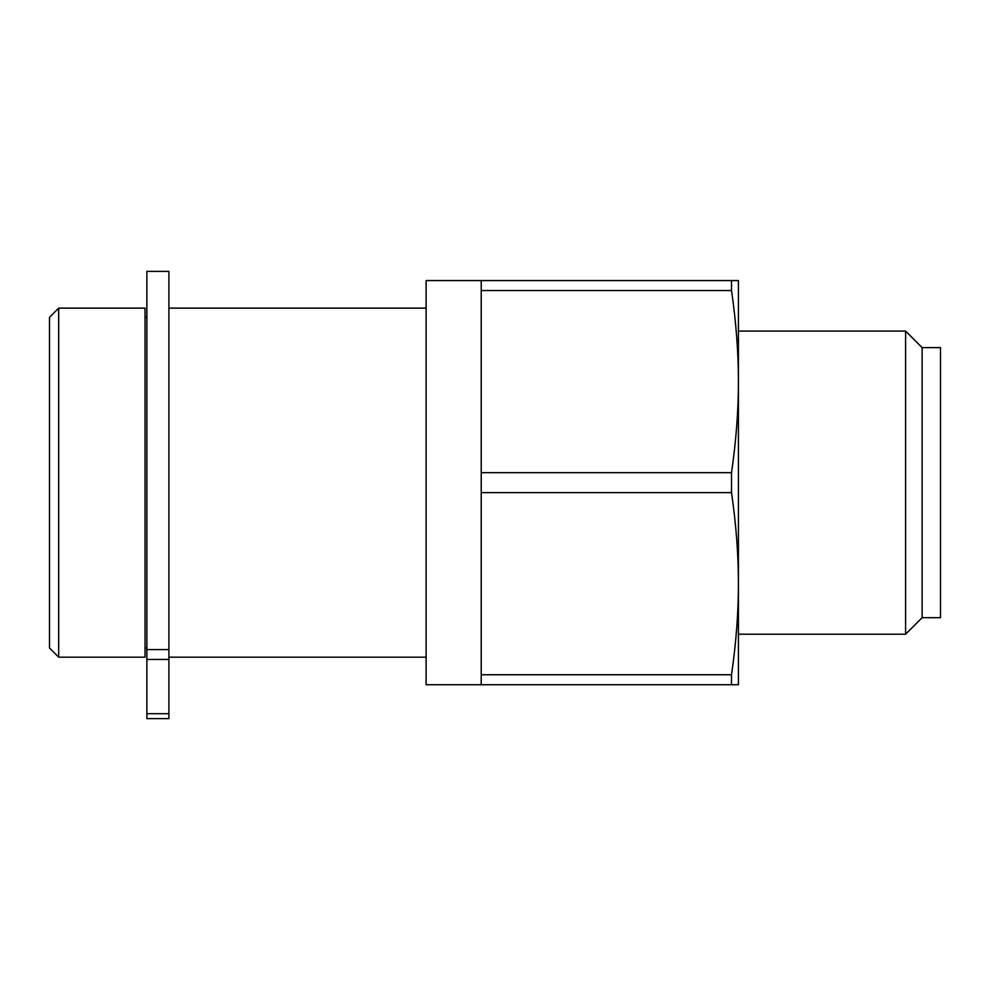 <?xml version="1.0" encoding="UTF-8"?>
<svg xmlns="http://www.w3.org/2000/svg" width="990" height="990" viewBox="0 0 990 990"><rect width="100%" height="100%" fill="white"/><g stroke="black" fill="none" stroke-linecap="round" stroke-linejoin="round"><path stroke-width="1.49" d="M168.906 649.601L168.906 271.384L146.867 271.384L146.867 718.616L168.906 718.616L168.906 649.601L146.867 649.601M146.867 647.992L145.035 647.992M731.523 290.54L731.523 280.566L738.416 280.566L738.416 381.608C738.453 353.096 736.164 322.752 731.523 290.54L481.227 290.54L481.227 472.663L731.523 472.663C736.164 440.463 738.453 410.107 738.416 381.608L738.416 583.692C738.453 555.18 736.164 524.824 731.523 492.624L731.523 472.663M481.227 290.54L481.227 280.566L731.523 280.566M731.523 492.624L481.227 492.624L481.227 674.747L731.523 674.747C736.164 642.547 738.453 612.191 738.416 583.692L738.416 684.734L731.523 684.734L731.523 674.747M481.227 492.624L481.227 472.663M731.523 684.734L481.227 684.734L481.227 674.747M738.416 482.65L738.416 583.692M922.123 482.65L922.123 617.673L940.5 617.673L940.5 347.614L922.123 347.614L922.123 482.65M922.123 347.614L905.59 331.081L905.59 634.206L922.123 617.673M58.682 308.125L49.5 317.307L49.5 647.992L58.682 657.174L58.682 308.125L145.035 308.125L145.035 657.174L58.682 657.174M426.108 657.174L168.906 657.174M481.227 280.566L426.108 280.566L426.108 684.734L481.227 684.734M146.867 713.703L168.906 713.703M168.906 659.451L146.867 659.451M145.035 317.307L146.867 317.307M738.416 634.206L905.59 634.206M738.416 331.081L905.59 331.081M168.906 308.125L426.108 308.125"/></g></svg>

